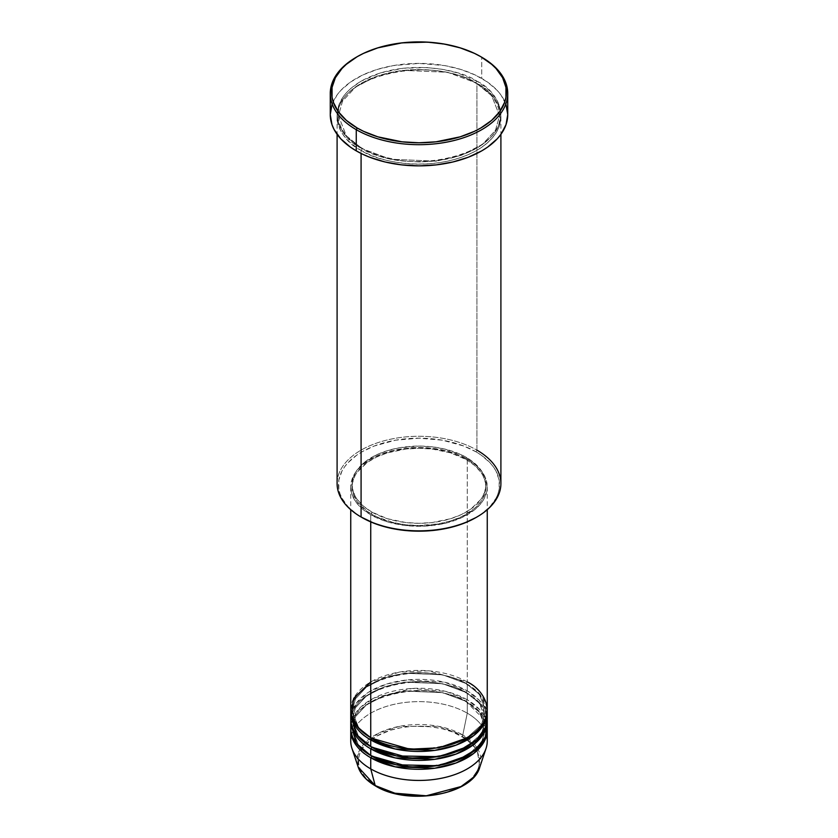 <?xml version="1.0" encoding="UTF-8"?>
<svg xmlns="http://www.w3.org/2000/svg" width="838" height="838" viewBox="0 0 838 838"><rect width="100%" height="100%" fill="white"/><g stroke="black" fill="none" stroke-linecap="round" stroke-linejoin="round"><path stroke-width="0.63" stroke-dasharray="4.19 3.14" d="M442.202 793.439L457.454 788.16L465.865 783.3L472.464 777.601L477.011 771.264L478.456 767.933L479.336 764.528L479.336 757.667L477.011 750.942L475.01 747.706L465.865 738.896L452.677 731.993L442.202 728.767L430.826 726.776L413.061 726.263L401.402 727.604L390.424 730.233L376.136 736.351L365.536 744.605L362.99 747.706L359.544 754.273L358.664 757.667L358.664 764.528L360.989 771.264L365.536 777.601L376.136 785.845A1.362 0.786 -60 0 1 375.455 785.918A1.362 0.786 120 0 0 376.136 785.845C386.947 794.078 429.559 803.831 461.864 785.845C493.006 767.189 476.131 742.594 461.864 736.351A1.362 0.786 120 0 0 462.796 734.989L476.707 747.276L479.818 767.053A61.939 35.762 0 0 0 462.796 734.989L467.258 713.169A68.255 39.407 180 0 1 486.564 735.46M371.705 738.247A1.362 0.786 120 0 0 371.423 737.629A1.362 0.786 120 0 0 370.742 737.691A1.362 0.786 -60 0 1 371.423 737.629A1.362 0.786 -60 0 1 371.705 738.247L358.643 727.583L352.107 710.938L355.49 698.829L366.332 687.139L383.794 678.11L404.691 673.218L442.715 674.831L466.295 683.64A1.362 0.786 -60 0 1 467.258 681.964L428.647 670.819L399.129 672.128L370.742 681.964M370.742 739.923C354.684 732.894 335.671 705.198 370.742 684.196C407.121 663.947 455.086 674.925 467.258 684.196A1.362 0.786 -60 0 1 466.577 684.258A1.362 0.786 -60 0 1 466.295 683.64L442.715 674.831L404.691 673.218L383.794 678.11L366.332 687.139L355.49 698.829L352.107 710.938L358.444 727.353L371.224 737.974M371.705 747.171A1.362 0.786 120 0 0 371.423 746.543A1.362 0.786 120 0 0 370.742 746.606A1.362 0.786 -60 0 1 371.423 746.543A1.362 0.786 -60 0 1 371.705 747.171L358.643 736.497L352.107 719.863L355.49 707.743L366.332 696.053L383.794 687.024L404.691 682.132L442.715 683.745L466.295 692.555A1.362 0.786 -60 0 1 467.258 690.879L444.287 682.142L407.404 679.911L386.632 684.049L368.479 692.251L356.16 703.365L350.996 715.401M370.742 748.837C354.684 741.808 335.671 714.112 370.742 693.11C407.121 672.862 455.086 683.839 467.258 693.11A1.362 0.786 -60 0 1 466.577 693.173A1.362 0.786 -60 0 1 466.295 692.555L442.715 683.745L404.691 682.132L383.794 687.024L366.332 696.053L355.49 707.743L352.107 719.863L358.444 736.267L371.224 746.888M371.705 756.086A1.362 0.786 120 0 0 371.423 755.457A1.362 0.786 120 0 0 370.742 755.53A1.362 0.786 -60 0 1 371.423 755.457A1.362 0.786 -60 0 1 371.705 756.086L358.643 745.422L352.107 728.777L355.49 716.658L366.332 704.968L383.794 695.938L404.691 691.057L442.715 692.67L466.295 701.469A1.362 0.786 -60 0 1 467.258 699.793L446.015 691.476L412.212 688.448L374.282 697.886L360.319 707.534L352.515 718.742M487.004 715.401A68.255 39.407 0 0 0 467.258 690.879A1.362 0.786 120 0 0 466.295 692.555A1.362 0.786 120 0 0 466.577 693.173C474.916 698.054 480.614 703.721 483.662 710.174L485.893 719.863L479.357 703.218L466.295 692.555L479.357 703.218L485.893 719.863L481.316 733.899L466.776 746.888L481.316 733.899L485.893 719.863C489.444 751.895 409.792 771.431 371.423 746.543C363.137 741.693 357.459 736.068 354.39 729.668L352.107 719.863L350.996 724.315M370.742 757.751C354.684 750.722 335.671 723.026 370.742 702.024C407.121 681.786 455.086 692.754 467.258 702.024A1.362 0.786 -60 0 1 466.577 702.097A1.362 0.786 -60 0 1 466.295 701.469L442.715 692.67L404.691 691.057L383.794 695.938L366.332 704.968L355.49 716.658L352.107 728.777L358.444 745.181L371.224 755.803M500.904 483.568A81.904 47.284 0 0 0 476.916 450.132L475.953 451.797A80.542 46.499 0 0 0 362.047 451.797A80.542 46.499 0 0 0 362.047 517.559L356.737 514.176L347.969 506.602L341.925 498.181L340.008 493.75L338.845 489.235L338.845 480.122L341.925 471.176L344.586 466.881L347.969 462.754L356.737 455.181L362.047 451.797L374.251 446.015L395.62 440.18L419 438.18L442.38 440.18L463.749 446.015L475.953 451.797L481.263 455.181L490.031 462.754L493.414 466.881L496.075 471.176L499.155 480.122L499.155 489.235L497.992 493.75L496.075 498.181L490.031 506.602L481.263 514.176L475.953 517.559A80.542 46.499 0 0 0 475.953 451.797L476.916 450.132L476.916 83.423A1.362 0.786 -60 0 1 476.235 83.496A1.362 0.786 -60 0 1 475.953 82.868A1.362 0.786 -60 0 1 476.916 81.192C462.304 70.067 404.744 56.9 361.084 81.192C319.006 106.405 341.82 139.632 361.084 148.075A1.362 0.786 -60 0 1 361.765 148.001A1.362 0.786 -60 0 1 362.047 148.63L346.324 135.787L338.458 115.749L342.522 101.157L355.584 87.079L376.618 76.206L401.769 70.319L447.544 72.267L475.953 82.868L447.544 72.267L401.769 70.319L376.618 76.206L355.584 87.079L342.522 101.157L338.458 115.749L346.324 135.787L362.047 148.63A1.362 0.786 -60 0 1 361.084 150.295C341.82 141.863 319.006 108.626 361.084 83.423C404.744 59.131 462.304 72.298 476.916 83.423A81.904 47.284 180 0 1 500.904 116.859A81.904 47.284 180 0 1 450.341 160.55A81.904 47.284 180 0 1 361.084 150.295L361.084 153.448L361.084 150.295A81.904 47.284 180 0 1 337.096 116.859A81.904 47.284 180 0 1 387.659 73.178A81.904 47.284 180 0 1 476.916 83.423L476.916 450.132A81.904 47.284 0 0 0 387.659 439.877A81.904 47.284 0 0 0 337.096 483.568M487.255 709.828A68.255 39.407 0 0 0 467.258 681.964A1.362 0.786 120 0 0 466.295 683.64L479.357 694.304L485.893 710.938L481.316 724.985L466.776 737.974L481.316 724.985L485.893 710.938L479.357 694.304L466.295 683.64A1.362 0.786 120 0 0 466.577 684.258A1.362 0.786 120 0 0 467.258 684.196A68.255 39.407 180 0 1 487.224 710.938L480.258 694.681L467.258 684.196L467.258 690.879L467.258 684.196A68.255 39.407 180 0 0 393.776 675.438A68.255 39.407 180 0 0 350.776 710.938M370.742 514.773L370.742 521.906L370.742 514.773L386.821 521.665L405.686 525.562L425.694 526.128L445.125 523.31L462.304 517.371L475.754 508.802L482.06 501.993L484.312 498.348L486.93 490.775L487.255 486.909A68.255 39.407 180 0 1 445.125 523.31A68.255 39.407 180 0 1 370.742 514.773A68.255 39.407 180 0 1 350.745 486.909L352.054 494.598L355.941 501.993L362.246 508.802L370.742 514.773M467.258 459.046A68.255 39.407 180 0 1 487.255 486.909L485.946 479.221L482.06 471.825L475.754 465.017L467.258 459.046L456.92 454.144L445.125 450.498L432.314 448.257L419 447.502L405.686 448.257L392.875 450.498L381.081 454.144L370.742 459.046L362.246 465.017L355.941 471.825L352.054 479.221L350.745 486.909A68.255 39.407 180 0 1 392.875 450.498A68.255 39.407 180 0 1 467.258 459.046L467.258 681.964L467.258 459.046M371.705 511.987L371.705 514.218A66.893 38.621 0 0 0 444.601 522.587A66.893 38.621 0 0 0 485.893 486.909A66.893 38.621 0 0 0 466.295 459.601L466.295 457.37A66.893 38.621 180 0 1 485.893 484.678A66.893 38.621 180 0 1 444.601 520.356A66.893 38.621 180 0 1 371.705 511.987L387.47 518.732L405.948 522.556L419 523.3L432.052 522.556L450.53 518.732L461.434 514.532L470.705 509.179L480.803 499.458L483.013 495.887L485.569 488.46L485.893 484.678L484.605 477.147L480.803 469.898L470.705 460.177L461.434 454.825L444.601 449L432.052 446.801L419 446.057L399.579 447.722L387.47 450.624L376.566 454.825L363.388 463.225L357.198 469.898L354.987 473.47L352.431 480.897L352.431 488.46L354.987 495.887L357.198 499.458L363.388 506.131L371.705 511.987A66.893 38.621 180 0 1 352.107 484.678A66.893 38.621 180 0 1 393.399 449A66.893 38.621 180 0 1 466.295 457.37L466.295 459.601A66.893 38.621 0 0 0 393.399 451.232A66.893 38.621 0 0 0 352.107 486.909A66.893 38.621 0 0 0 371.705 514.218L371.705 511.987M507.734 114.628A88.734 51.233 0 0 0 481.745 78.405L481.745 57.235L481.745 78.405A88.734 51.233 0 0 0 385.04 67.302A88.734 51.233 0 0 0 330.266 114.628M350.745 727.656A68.255 39.407 0 0 1 392.875 691.256A68.255 39.407 0 0 1 467.258 699.793L467.258 693.11L467.258 699.793L479.577 709.503L487.004 724.315A68.255 39.407 0 0 0 467.258 699.793A1.362 0.786 120 0 0 466.295 701.469L479.357 712.132L485.893 728.777L481.316 742.814L466.776 755.803L481.316 742.814L485.893 728.777L479.357 712.132L466.295 701.469A1.362 0.786 120 0 0 466.577 702.097A1.362 0.786 120 0 0 467.258 702.024A68.255 39.407 180 0 1 487.224 728.777L480.258 712.52L467.258 702.024L467.258 713.169L467.258 702.024A68.255 39.407 180 0 0 393.776 693.277A68.255 39.407 180 0 0 350.776 728.777M487.255 741.033A68.255 39.407 0 0 0 467.258 713.169A68.255 39.407 0 0 0 392.875 704.632A68.255 39.407 0 0 0 350.745 741.033M352.107 719.863C348.556 687.82 428.208 668.284 466.577 693.173A1.362 0.786 120 0 0 467.258 693.11A68.255 39.407 180 0 1 487.224 719.863L480.258 703.595L467.258 693.11A68.255 39.407 180 0 0 393.776 684.353A68.255 39.407 180 0 0 350.776 719.863M351.436 735.46A68.255 39.407 180 0 1 397.411 703.648A68.255 39.407 180 0 1 467.258 713.169L462.796 734.989A61.939 35.762 0 0 0 389.953 728.683A61.939 35.762 0 0 0 358.182 767.053L357.585 755.604L364.383 743.4L379.143 732.894L399.244 726.378L438.525 726.337L462.796 734.989A1.362 0.786 -60 0 1 461.864 736.351C451.054 728.117 408.441 718.365 376.136 736.351C344.994 755.007 361.869 779.602 376.136 785.845L385.323 790.203L395.798 793.439M424.939 795.932L430.826 795.43M356.747 56.953A88.734 51.233 180 0 1 481.745 57.235A88.734 51.233 0 0 0 356.255 57.235M331.974 104.635L337.023 95.029L340.741 90.483L350.41 82.134L362.707 75.032L377.173 69.449L393.242 65.605L419 63.405L444.758 65.605L460.827 69.449L475.293 75.032L487.59 82.134L497.259 90.483L500.977 95.029L506.026 104.635M476.916 81.192L457.611 72.927L442.778 69.376L427.024 67.574L403.026 68.255L380.389 72.927L361.084 81.192L350.902 88.357L346.764 92.337L343.329 96.538L338.667 105.41L337.096 114.628L338.667 123.856L343.329 132.729L346.764 136.919L355.689 144.628L367.044 151.186L380.389 156.339L403.026 161.011L419 161.923L434.974 161.011L457.611 156.339L470.956 151.186L482.311 144.628L491.236 136.919L494.671 132.729L499.333 123.856L500.904 114.628L499.333 105.41L497.374 100.906L491.236 92.337L487.098 88.357L476.916 81.192A1.362 0.786 120 0 0 475.953 82.868A1.362 0.786 120 0 0 476.235 83.496A1.362 0.786 120 0 0 476.916 83.423C496.18 91.866 518.994 125.092 476.916 150.295C433.256 174.587 375.696 161.42 361.084 150.295A1.362 0.786 120 0 0 362.047 148.63L390.456 159.23L436.231 161.168L461.382 155.281L482.416 144.408L495.478 130.34L499.542 115.749L491.676 95.71L475.953 82.868L491.676 95.71L499.542 115.749L495.478 130.34L482.416 144.408L461.382 155.281L436.231 161.168L390.456 159.23L362.047 148.63A1.362 0.786 120 0 0 361.765 148.001A1.362 0.786 120 0 0 361.084 148.075C375.696 159.199 433.256 172.366 476.916 148.075C518.994 122.861 496.18 89.635 476.916 81.192M466.295 459.601L474.612 465.457L480.803 472.129L483.013 475.701L485.569 483.128L485.569 490.691L483.013 498.118L480.803 501.69L474.612 508.362L461.434 516.763L450.53 520.964L438.421 523.865L419 525.531L405.948 524.787L393.399 522.587L376.566 516.763L367.295 511.41L357.198 501.69L353.395 494.441L352.107 486.909L352.431 483.128L354.987 475.701L357.198 472.129L367.295 462.408L376.566 457.056L387.47 452.845L405.948 449.032L419 448.288L432.052 449.032L450.53 452.845L466.295 459.601M467.258 681.964A68.255 39.407 0 0 0 392.875 673.417A68.255 39.407 0 0 0 350.745 709.828M486.815 714.29L479.221 700.191L467.258 690.879A68.255 39.407 0 0 0 392.875 682.341A68.255 39.407 0 0 0 350.745 718.742M362.047 517.559L361.084 517.004A81.904 47.284 180 0 1 361.084 450.132A81.904 47.284 180 0 1 476.916 450.132M371.423 737.629C363.137 732.779 357.459 727.154 354.39 720.753L352.107 710.938C348.556 678.906 428.208 659.37 466.577 684.258C474.916 689.14 480.614 694.807 483.662 701.259L485.893 710.938C489.444 742.981 409.792 762.517 371.423 737.629M485.893 728.777C489.444 760.81 409.792 780.346 371.423 755.457C363.137 750.618 357.459 744.992 354.39 738.582L352.107 728.777C348.556 696.745 428.208 677.209 466.577 702.097L483.662 719.088L484.458 720.994M361.765 148.001C346.471 138.846 338.699 128.088 338.458 115.749C334.278 76.96 430.041 53.58 476.235 83.496C491.529 92.651 499.301 103.399 499.542 115.749C503.722 154.538 407.959 177.918 361.765 148.001M487.255 486.909L487.255 509.703M485.893 484.678L485.893 486.909M500.904 116.859L500.904 134.331M337.096 116.859L337.096 134.331M352.107 484.678L352.107 486.909M350.745 486.909L350.745 509.703M485.799 726.829L484.909 722.304"/><path stroke-width="1.26" d="M486.564 735.46A68.255 39.407 180 0 1 486.019 748.502L479.818 767.053L473.334 777.455L461.005 786.557L426.28 795.786L394.887 793.209L375.204 785.562A1.362 0.786 120 0 0 375.455 785.918A1.362 0.786 -60 0 1 375.204 785.562A61.939 35.762 0 0 0 437.153 794.466A61.939 35.762 0 0 0 479.818 767.053C472.611 794.927 407.572 806.177 375.455 785.918C366.52 780.723 360.759 774.427 358.182 767.053A61.939 35.762 0 0 0 375.204 785.562L370.742 768.896L375.204 785.562L358.182 767.053L351.981 748.502A68.255 39.407 180 0 1 351.436 735.46M370.742 681.964L353.699 698.358L351.436 715.401L359.156 728.777L370.742 737.691A68.255 39.407 0 0 0 445.125 746.239A68.255 39.407 0 0 0 487.255 709.828L487.255 509.703M371.224 737.974L371.705 738.247A1.362 0.786 -60 0 1 370.742 739.923L370.742 746.606A68.255 39.407 0 0 0 445.125 755.153A68.255 39.407 0 0 0 487.255 718.742A68.255 39.407 0 0 0 487.004 715.401M350.996 715.401L356.475 734.549L370.742 746.606L370.742 739.923A68.255 39.407 180 0 1 350.745 712.059A68.255 39.407 180 0 1 350.776 710.938M371.224 746.888L371.705 747.171A1.362 0.786 -60 0 1 370.742 748.837L370.742 755.53A68.255 39.407 0 0 0 445.125 764.067A68.255 39.407 0 0 0 487.255 727.656A68.255 39.407 0 0 0 487.004 724.315L485.359 736.874L475.764 749.539L458.491 759.804L436.713 765.723L395.955 764.759L370.742 755.53L370.742 748.837A68.255 39.407 180 0 1 350.745 720.973A68.255 39.407 180 0 1 350.776 719.863M352.515 718.742L352.107 719.894M350.996 724.315L356.475 743.463L370.742 755.53A68.255 39.407 0 0 1 350.745 727.656L350.745 720.973M371.224 755.803L371.705 756.086A1.362 0.786 -60 0 1 370.742 757.751L370.742 768.896A68.255 39.407 0 0 0 445.125 777.444A68.255 39.407 0 0 0 487.255 741.033L487.255 729.888A68.255 39.407 180 0 1 445.125 766.299A68.255 39.407 180 0 1 370.742 757.751A68.255 39.407 180 0 1 350.745 729.888A68.255 39.407 180 0 1 350.776 728.777M476.916 450.132A81.904 47.284 180 0 1 476.916 517.004A81.904 47.284 180 0 1 361.084 517.004L362.047 517.559A80.542 46.499 0 0 0 475.953 517.559L463.749 523.341L449.817 527.636L434.713 530.286L419 531.177L403.288 530.286L388.183 527.636L374.251 523.341L361.084 517.004A81.904 47.284 0 0 0 450.341 527.249A81.904 47.284 0 0 0 500.904 483.568L500.904 134.331M357.218 56.67L356.255 57.235A88.734 51.233 0 0 0 356.255 129.68L357.218 128.005A87.362 50.437 180 0 1 357.218 56.67A87.362 50.437 180 0 1 480.782 56.67L474.423 53.349L460.188 47.86L444.36 44.068L427.569 42.141L401.957 42.874L377.812 47.86L363.577 53.349L357.218 56.67L346.356 64.317L341.946 68.559L335.399 77.693L332.058 87.393L332.058 97.281L333.315 102.184L338.28 111.643L346.356 120.368L357.218 128.005L363.577 131.336L377.812 136.824L401.957 141.811L419 142.785L436.043 141.811L460.188 136.824L474.423 131.336L480.782 128.005L491.644 120.368L499.72 111.643L504.686 102.184L505.943 97.281L505.943 87.393L502.601 77.693L496.054 68.559L491.644 64.317L480.782 56.67A87.362 50.437 180 0 1 480.782 128.005A87.362 50.437 180 0 1 357.218 128.005L356.255 129.68A88.734 51.233 0 0 0 481.745 129.68A88.734 51.233 0 0 0 481.745 57.235L481.745 57.235A88.734 51.233 180 0 1 507.734 93.458A88.734 51.233 180 0 1 452.96 140.784A88.734 51.233 180 0 1 356.255 129.68L356.255 150.861A88.734 51.233 0 0 0 452.96 161.964A88.734 51.233 0 0 0 507.734 114.628L506.026 124.632L500.977 134.237L497.259 138.783L487.59 147.132L481.745 150.861L468.295 157.23L452.96 161.964L436.315 164.877L419 165.861L401.685 164.877L385.04 161.964L369.705 157.23L362.707 154.234L356.255 150.861L356.255 129.68A88.734 51.233 180 0 1 330.266 93.458A88.734 51.233 180 0 1 356.747 56.953M370.742 739.923L395.18 748.983L434.618 750.419L456.102 745.129L473.774 735.565L484.374 723.383L487.224 710.938A68.255 39.407 180 0 1 487.255 712.059A68.255 39.407 180 0 1 445.125 748.46A68.255 39.407 180 0 1 370.742 739.923A1.362 0.786 120 0 0 371.705 738.247L409.813 749.193L438.934 747.81L466.776 737.974L438.934 747.81L409.813 749.193L371.705 738.247M370.742 521.906L370.742 737.691L370.742 521.906M361.084 153.448L361.084 517.004L361.084 153.448M486.019 748.502A68.255 39.407 180 0 1 438.997 778.712A68.255 39.407 180 0 1 370.742 768.896L370.742 757.751A1.362 0.786 120 0 0 371.705 756.086L409.813 767.032L438.934 765.639L466.776 755.803L438.934 765.639L409.813 767.032L371.705 756.086M370.742 757.751L395.18 766.822L434.618 768.247L456.102 762.968L473.774 753.404L484.374 741.221L487.224 728.777A68.255 39.407 180 0 1 487.255 729.888M370.742 748.837L395.18 757.908L434.618 759.333L456.102 754.053L473.774 744.49L484.374 732.307L487.224 719.863A68.255 39.407 180 0 1 487.255 720.973A68.255 39.407 180 0 1 445.125 757.384A68.255 39.407 180 0 1 370.742 748.837A1.362 0.786 120 0 0 371.705 747.171L409.813 758.107L438.934 756.724L466.776 746.888L438.934 756.724L409.813 758.107L371.705 747.171M350.745 729.888L350.745 741.033A68.255 39.407 0 0 0 370.742 768.896A68.255 39.407 180 0 1 351.981 748.502M395.201 793.293L407.174 795.43L424.939 795.932M430.826 795.43L442.202 793.439M330.266 93.458L330.266 114.628A88.734 51.233 0 0 0 356.255 150.861L350.41 147.132L340.741 138.783L334.09 129.502L331.974 124.632L330.266 114.628L331.974 104.635M506.026 104.635L507.734 114.628L507.734 93.458M337.096 134.331L337.096 483.568A81.904 47.284 0 0 0 361.084 517.004L361.084 517.004M350.745 509.703L350.745 709.828A68.255 39.407 0 0 0 370.742 737.691C382.914 746.962 430.879 757.94 467.258 737.691C502.329 716.689 483.317 688.993 467.258 681.964M350.745 712.059L350.745 718.742A68.255 39.407 0 0 0 370.742 746.606L396.353 755.918L437.782 756.63L459.685 750.387L476.728 739.776L485.789 726.881L486.815 714.29M476.916 517.004L475.953 517.559M481.745 57.235L480.782 56.67M487.255 712.059L487.255 718.742M487.255 720.973L487.255 727.656M485.893 728.777L485.799 726.829M484.909 722.304L484.458 720.994"/></g></svg>
